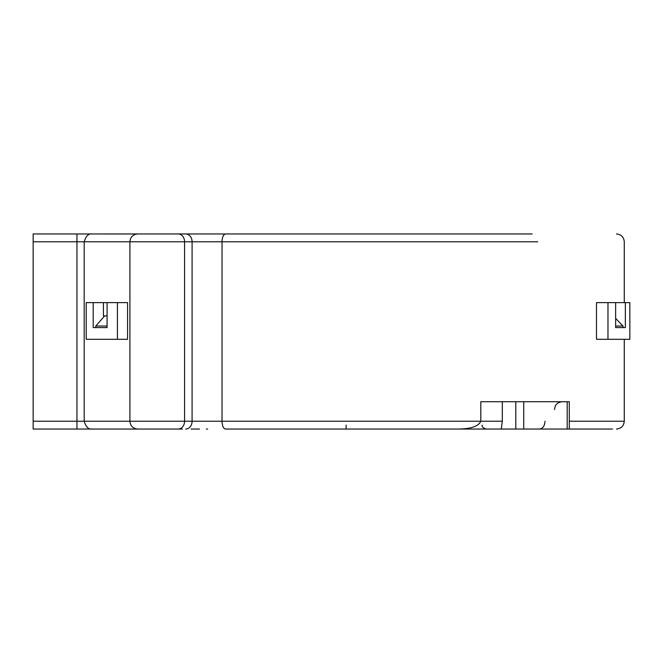 <?xml version="1.0" encoding="UTF-8"?>
<svg xmlns="http://www.w3.org/2000/svg" width="663" height="663" viewBox="0 0 663 663"><rect width="100%" height="100%" fill="white"/><g stroke="black" fill="none" stroke-linecap="round" stroke-linejoin="round"><path stroke-width="0.99" d="M465.749 429.036L569.285 429.036L569.285 401.728L480.808 401.728L480.808 421.229C478.379 426.516 470.349 429.118 456.724 429.036L225.635 429.036A7.807 3.588 -90 0 1 222.039 421.229L502.33 421.229L501.228 429.036L456.724 429.036M85.61 429.036L33.15 429.036L33.15 421.229L84.193 421.229C85.975 426.939 88.469 429.541 91.685 429.027L92.538 429.036M92 429.036L137.689 429.036C132.965 428.571 130.371 425.969 129.907 421.229L129.907 241.771L84.176 241.771M104.273 429.036L182.441 429.036M501.228 429.036L492.36 429.036M361.592 429.036L359.305 429.036M199.497 429.036L191.068 429.036M373.128 429.036L427.594 429.036M563.028 429.036L610.955 429.036M612.562 429.036L609.471 429.036M543.37 429.036L547.248 429.036M330.439 429.036L340.641 429.036L330.439 429.036M478.437 429.036L387.731 429.036M278.899 429.036L234.462 429.036M142.727 429.036L105.55 429.036M97.047 429.036L96.491 429.036M177.502 429.036L178.173 429.036A7.807 6.398 90 0 0 184.571 421.229L84.176 421.229M207.643 429.036L206.359 429.036M142.388 429.036L137.962 429.036M84.193 421.229L84.193 241.771L76.958 241.771L76.958 429.036L95.911 429.036M340.649 429.036L295.076 429.036L340.649 429.036M328.483 233.964L141.716 233.964M532.157 233.964L185.69 233.964A7.807 6.398 -90 0 1 192.088 241.771L192.088 421.229L222.039 421.229L222.039 241.771L129.907 241.771C130.371 237.031 132.965 234.429 137.705 233.964L91.685 233.973C88.469 233.459 85.975 236.061 84.184 241.771M91.933 233.964L33.15 233.964L33.15 421.229M527.458 233.964L177.502 233.964L527.458 233.964M142.388 233.964L129.517 233.964L142.388 233.964M95.803 326.039L106.892 326.039L107.083 327.597L107.083 302.626L103.42 302.626L103.42 315.895L104.646 315.895L95.803 326.039L95.803 327.597M127.578 339.307L127.578 302.626L117.417 302.626L117.417 339.307L127.578 339.307M569.285 421.229L624.273 421.229C623.808 425.961 621.206 428.563 616.474 429.036M596.501 302.626L596.501 339.307L607.971 339.307L607.971 302.626L596.501 302.626M615.637 326.039L623.013 326.039L623.013 327.597L625.35 327.597L625.35 302.626L607.971 302.626M615.637 302.626L615.637 327.597L623.013 327.597M623.013 326.039L615.637 318.406M625.35 327.597L615.637 327.597M607.971 339.307L629.85 339.307L629.85 302.626L625.35 302.626M545.003 421.229C544.679 425.978 542.84 428.58 539.483 429.036M117.417 339.307L86.223 339.307L86.223 302.626L93.201 302.626L93.201 327.597L107.074 327.597M103.42 302.626L93.201 302.626M107.083 315.895L104.646 315.895M117.417 302.626L107.074 302.626M185.69 429.036A7.807 6.398 -90 0 0 192.088 421.229L184.571 421.229L184.571 241.771A7.807 6.398 90 0 0 178.173 233.964L137.705 233.964M537.743 241.771L222.039 241.771A7.807 3.588 -90 0 1 225.635 233.964M567.188 401.728L567.188 429.036M523.72 429.036L523.72 401.728M515.797 429.036L515.797 401.728M502.33 401.728L502.33 421.229M76.958 233.964L76.958 241.771L33.15 241.771M346.111 425.132L346.136 429.036M616.474 233.964C621.206 234.437 623.808 237.039 624.273 241.771L624.273 302.626M624.273 339.307L624.273 421.229M554.475 409.527L555.271 406.096C555.105 406.195 556.754 402.226 562.274 401.728M427.03 429.036L405.731 429.036M482.192 425.132C481.694 426.599 482.995 427.9 486.095 429.036M247.548 429.036L279.67 429.036"/></g></svg>
